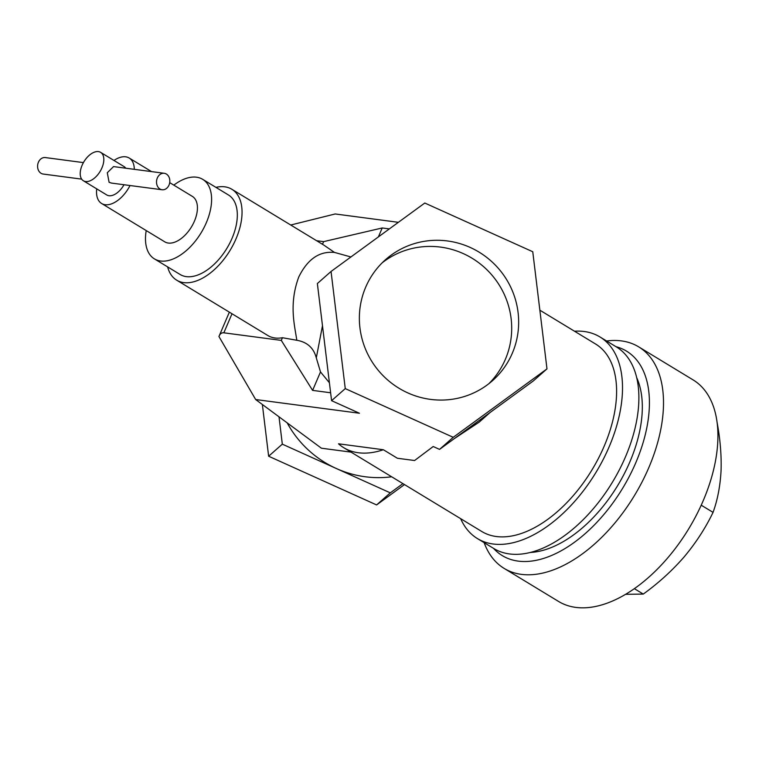 <?xml version="1.0" encoding="UTF-8"?>
<svg xmlns="http://www.w3.org/2000/svg" width="759" height="759" viewBox="0 0 759 759"><rect width="100%" height="100%" fill="white"/><g stroke="black" fill="none" stroke-linecap="round" stroke-linejoin="round"><path stroke-width="1.14" d="M159.969 189.01A8.311 6.632 -82.5 0 1 156.876 179.285A8.311 6.632 -82.5 0 1 164.267 173.289A8.311 6.632 -82.5 0 1 166.382 174.048A8.311 6.632 -82.5 0 1 169.475 183.763A8.311 6.632 -82.5 0 1 162.084 189.759A8.311 6.632 -82.5 0 1 159.969 189.01M162.084 189.759L111.364 183.061L109.087 182.283L107.285 172.739L113.537 166.591L164.267 173.289M81.687 179.133L43.168 174.048A8.311 6.632 -82.5 0 1 41.043 173.289A8.311 6.632 -82.5 0 1 37.95 163.565A8.311 6.632 -82.5 0 1 45.341 157.568L83.414 162.606M98.433 151.601A16.613 9.431 -58.7 0 0 82.968 163.441A16.613 9.431 -58.7 0 0 83.395 180.775A16.613 9.431 -58.7 0 0 85.606 181.534A16.613 9.431 -58.7 0 0 101.08 169.693A16.613 9.431 -58.7 0 0 100.643 152.369A16.613 9.431 -58.7 0 0 98.433 151.601M83.395 180.775L106.782 194.968A16.613 9.431 -58.7 0 0 108.992 195.727A16.613 9.431 -58.7 0 0 124.011 184.731M134.296 169.333A26.584 15.095 -58.7 0 0 129.201 158.043A26.584 15.095 -58.7 0 0 125.671 156.819A26.584 15.095 -58.7 0 0 113.964 160.453M96.716 188.858A26.584 15.095 -58.7 0 0 101.611 203.488A26.584 15.095 -58.7 0 0 105.14 204.712A26.584 15.095 -58.7 0 0 130.017 185.528M169.722 182.644L192.34 196.382A26.584 15.095 121.3 0 1 193.033 224.104A26.584 15.095 121.3 0 1 168.28 243.051A26.584 15.095 121.3 0 1 164.75 241.827L101.611 203.488M504.156 568.415L558.567 601.451A129.599 73.566 -58.7 0 0 575.796 607.399A129.599 73.566 -58.7 0 0 696.439 515.048A129.599 73.566 -58.7 0 0 693.081 379.889L638.67 346.854A129.599 73.566 121.3 0 1 642.029 482.012A129.599 73.566 121.3 0 1 521.386 574.364A129.599 73.566 121.3 0 1 504.156 568.415A129.599 73.566 121.3 0 1 484.147 542.666M493.53 548.359A119.628 67.912 -58.7 0 0 518.217 561.119A119.628 67.912 -58.7 0 0 633.907 466.984A119.628 67.912 -58.7 0 0 615.976 346.683M606.602 340.99A129.599 73.566 121.3 0 1 621.441 340.905A129.599 73.566 121.3 0 1 638.67 346.854M365.715 287.111A80.748 78.775 48.6 0 0 392.811 384.101A80.748 78.775 48.6 0 0 492.449 380.714A80.748 78.775 48.6 0 0 512.306 353.239A80.748 78.775 48.6 0 0 485.21 256.248A80.748 78.775 48.6 0 0 385.572 259.635A80.748 78.775 48.6 0 0 365.715 287.111M488.881 383.674A80.748 78.775 48.6 0 0 505.352 359.368A80.748 78.775 48.6 0 0 480.143 263.819A80.748 78.775 48.6 0 0 382.194 262.804M146.221 230.575A46.527 26.413 -58.7 0 0 154.4 258.866A46.527 26.413 -58.7 0 0 160.585 261.001A46.527 26.413 -58.7 0 0 203.896 227.852A46.527 26.413 -58.7 0 0 202.691 179.333A46.527 26.413 -58.7 0 0 196.505 177.198A46.527 26.413 -58.7 0 0 173.82 185.13M154.4 258.866L180.12 274.483A46.527 26.413 -58.7 0 0 186.306 276.627A46.527 26.413 -58.7 0 0 229.616 243.468A46.527 26.413 -58.7 0 0 228.412 194.949L202.691 179.333M167.635 266.902A53.168 30.18 -58.7 0 0 176.676 280.166A53.168 30.18 -58.7 0 0 183.744 282.604A53.168 30.18 -58.7 0 0 233.241 244.721A53.168 30.18 -58.7 0 0 231.865 189.276A53.168 30.18 -58.7 0 0 224.797 186.828A53.168 30.18 -58.7 0 0 215.926 187.369M176.676 280.166L267.88 335.544A53.168 30.18 -58.7 0 0 274.948 337.983A53.168 30.18 -58.7 0 0 282.443 337.727L296.797 340.269C294.947 326.55 288.515 304.558 298.771 276.978C311.152 251.789 326.93 251.893 334.453 252.405L323.989 245.204L231.865 189.276M574.487 331.209A117.968 66.963 121.3 0 1 584.212 331.503A117.968 66.963 121.3 0 1 599.895 336.92A117.968 66.963 121.3 0 1 602.959 459.945A117.968 66.963 121.3 0 1 493.132 544.004A117.968 66.963 121.3 0 1 477.449 538.596A117.968 66.963 121.3 0 1 460.656 518.682M599.895 336.92L616.27 346.854A117.968 66.963 121.3 0 1 619.325 469.887A117.968 66.963 121.3 0 1 509.507 553.947A117.968 66.963 121.3 0 1 493.815 548.529L477.449 538.596M453.227 437.307L546.983 368.874L532.761 251.741L424.793 203.032L331.047 271.466L345.26 388.608L453.227 437.307L439.546 449.385L433.199 446.52L414.585 460.523L397.393 458.256L383.361 449.736L338.514 443.806A109.657 62.247 -58.7 0 0 343.789 447.725L481.766 531.49A109.657 62.247 -58.7 0 0 496.339 536.528A109.657 62.247 -58.7 0 0 598.424 458.389A109.657 62.247 -58.7 0 0 595.587 344.017L539.858 310.184M343.789 447.725A109.657 62.247 -58.7 0 0 358.371 452.753A109.657 62.247 -58.7 0 0 383.361 449.736M490.096 412.488L479.147 422.156L454.053 438.797M391.663 476.785A103.015 100.501 -131.4 0 1 336.303 468.502A103.015 100.501 -131.4 0 1 287.168 422.858M322.48 325.696L316.304 357.878C313.685 347.926 307.186 342.053 296.797 340.269M329.406 382.745L320.507 371.938L316.304 357.878M327.224 364.766L324.738 344.349M125.747 168.204A16.613 9.431 -58.7 0 0 124.03 166.563L100.643 152.369M717.037 421.976L717.008 421.966C720.234 439.072 721.572 455.353 721.05 470.827C720.206 486.139 717.549 499.991 713.052 512.372L701.221 505.19M713.052 512.372C705.509 528.046 695.88 542.884 684.172 556.869C672.113 570.702 658.48 583.102 643.271 594.079L634.372 588.671M643.271 594.079L625.634 594.325M530.408 552.457A109.657 62.247 -58.7 0 0 617.608 485.675A109.657 62.247 -58.7 0 0 636.63 377.508M439.546 449.385L533.302 380.952L546.983 368.874M331.047 271.466L317.366 283.543L331.579 400.676L359.443 413.247L255.669 399.538L321.408 448.208L351.047 452.127M345.26 388.608L331.579 400.676M290.735 225.015L335.203 213.962L398.38 222.321M402.934 483.635L390.297 492.857L282.32 444.157L279.008 416.814M404.5 484.584L376.606 504.934L268.639 456.225L262.358 404.49M268.639 456.225L282.32 444.157M376.606 504.934L390.297 492.857M334.453 252.405L350.914 256.969M378.38 236.912L382.223 227.966L323.628 241.628L316.56 240.698M322.49 244.294L323.628 241.628M232.007 313.761L223.848 332.812L281.295 340.402L282.443 337.727M281.295 340.402L312.604 390.392L320.507 371.938M312.604 390.392L330.62 392.764M389.348 228.905L382.223 227.966M223.848 332.812C221.609 332.556 219.968 333.799 218.934 336.522L255.669 399.538M229.36 312.158L218.934 336.522M129.201 158.043L151.553 171.61"/></g></svg>

